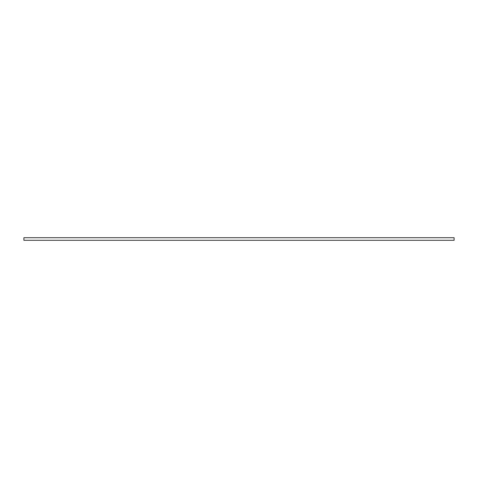 <?xml version="1.0" encoding="UTF-8"?>
<svg xmlns="http://www.w3.org/2000/svg" width="478" height="478" viewBox="0 0 478 478"><rect width="100%" height="100%" fill="white"/><g stroke="black" fill="none" stroke-linecap="round" stroke-linejoin="round"><path stroke-width="0.72" d="M454.1 237.709L23.9 237.709L23.9 240.291L454.1 240.291L454.1 237.709"/></g></svg>
